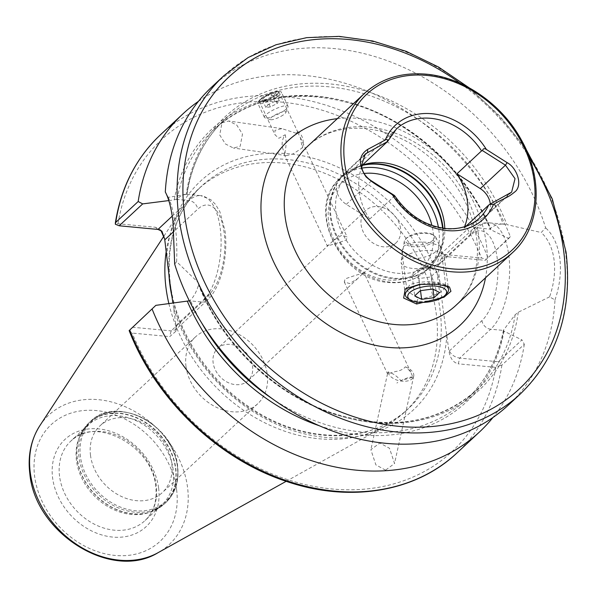 <?xml version="1.0" encoding="UTF-8"?>
<svg xmlns="http://www.w3.org/2000/svg" width="597" height="597" viewBox="0 0 597 597"><rect width="100%" height="100%" fill="white"/><g stroke="black" fill="none" stroke-linecap="round" stroke-linejoin="round"><path stroke-width="0.45" stroke-dasharray="2.98 2.24" d="M443.743 289.351L445.832 285.821L444.474 284.157L435.325 282.187C429.064 280.888 410.542 282.351 408.93 286.067L407.012 290.866L418.019 298.276C424.325 300.112 442.071 292.56 443.743 289.351M361.342 165.57L342.588 175.622A18.268 14.567 47 0 0 340.126 177.376A18.268 14.567 47 0 0 336.327 189.212A18.268 14.567 47 0 0 346.312 204.338L369.647 219.151L394.229 196.256A60.887 48.551 47 0 0 445.063 228.845A60.887 48.551 47 0 0 479.384 218.144L431.683 262.553A60.887 48.551 47 0 0 441.579 247.956A60.887 48.551 47 0 0 444.787 228.435M412.893 258.807C423.87 258.367 432.429 255.255 438.564 249.464L440.661 246.024L430.183 242.71C418.967 241.225 410.154 242.382 403.751 246.18L401.841 251.068L412.893 258.807M362.513 165.1A60.887 48.551 47 0 0 348.7 173.436A60.887 48.551 47 0 0 342.178 232.972A60.887 48.551 47 0 0 397.371 273.262A60.887 48.551 47 0 0 431.683 262.553M406.311 367.304L405.333 366.834C403.236 369.342 399.983 370.901 395.557 371.506L387.535 373.849L388.125 371.841L389.013 372.334C393.192 373.498 397.162 376.267 400.908 380.655L412.908 377.155L410.699 371.991L406.311 367.304M362.372 273.956L357.693 278.568L349.693 283.56L344.29 281.971L345.073 278.993C352.006 276.15 370.416 270.792 362.372 273.956L363.969 272.71L410.699 371.991M296.134 133.243L281.866 128.624L274.956 130.355L275.038 134.84L278.836 138.28L285.239 134.735A13.044 10.477 98.2 0 0 285.082 152.929L284.179 154.272L286.515 155.653L293.12 153.877L302.291 147.922L300.373 137.601L297.149 131.265L297.709 131.944L296.134 133.243M277.777 94.236L267.038 100.005L259.247 101.289L260.479 99.274L270.978 92.99L278.918 92.028L277.777 94.236M329.029 244.904C320.977 248.068 339.38 242.71 346.327 239.867L347.103 236.882L341.723 235.285L333.701 240.292L217.733 348.282A22.179 17.686 -133 0 1 238.501 346.887A22.179 17.686 -133 0 1 252.576 366.371A22.179 17.686 -133 0 1 247.964 380.744A22.179 17.686 -133 0 1 227.196 382.14A22.179 17.686 -133 0 1 213.122 362.648A22.179 17.686 -133 0 1 217.733 348.282M285.239 134.735C286.373 140.437 286.321 146.049 285.09 151.556L285.082 152.929M174.667 264.061L176.63 261.702L197.674 282L198.473 283.097L198.54 284.911C196.667 291.433 193.928 296.545 190.324 300.246L189.458 300.806L202.144 302L171.123 330.887L169.72 336.618L175.779 331.328L176.003 326.186L172.951 303.172M176.63 261.702C177.152 248.121 176.608 235.561 174.973 224.024C173.6 212.413 171.361 203.517 168.272 197.353L165.727 192.764M76.468 460.541A54.364 43.35 -133 0 1 78.938 438.355A54.364 43.35 -133 0 1 87.774 425.318A54.364 43.35 -133 0 1 138.683 421.907A54.364 43.35 -133 0 1 173.175 469.667A54.364 43.35 -133 0 1 161.869 504.89A54.364 43.35 -133 0 1 148.235 512.771A54.364 43.35 -133 0 1 76.468 460.541M90.513 455.399A45.663 36.417 -133 0 1 100.012 425.81A45.663 36.417 -133 0 1 142.773 422.945A45.663 36.417 -133 0 1 171.749 463.063A45.663 36.417 -133 0 1 162.25 492.652A45.663 36.417 -133 0 1 119.482 495.517A45.663 36.417 -133 0 1 90.513 455.399M186.003 366.483A45.663 36.417 -133 0 1 195.495 336.895A45.663 36.417 -133 0 1 238.263 334.029A45.663 36.417 -133 0 1 267.232 374.147A45.663 36.417 -133 0 1 257.74 403.736A45.663 36.417 -133 0 1 214.972 406.602A45.663 36.417 -133 0 1 186.003 366.483M198.473 101.318A217.457 173.399 -133 0 1 510.338 236.613L485.279 260.307L446.519 256.65L444.086 254.486C439.511 254.762 437.414 258.24 437.795 264.926L443.026 308.828L449.101 351.939C450.466 358.722 453.526 362.685 458.287 363.834L459.697 358.103C454.862 357.252 451.414 354.872 449.34 350.954L449.101 351.939M166.257 251.18A151.892 121.124 -133 0 1 182.481 207.749A151.892 121.124 -133 0 1 197.629 189.756A151.892 121.124 -133 0 1 339.872 180.227A151.892 121.124 -133 0 1 436.235 313.664A151.892 121.124 -133 0 1 404.654 412.079A151.892 121.124 -133 0 1 385.625 425.907A151.892 121.124 -133 0 1 168.891 303.686M211.957 86.826A217.457 173.399 -133 0 1 398.229 65.006A217.457 173.399 -133 0 1 545.636 227.875L541.21 232.524C555.262 245.24 558.591 271.008 549.568 296.873L554.994 299.925A217.457 173.399 -133 0 1 508.346 405.109M554.994 299.925C559.777 285.888 561.396 272.031 559.852 258.352C557.867 244.8 553.128 234.643 545.636 227.875M302.291 147.922A13.044 10.477 98.2 0 0 297.149 131.265M222.017 122.758L228.778 121.004L236.748 125.057L242.479 134.071L240.181 146.272L233.42 148.034L225.45 143.974L219.718 134.959L222.017 122.758M396.871 383.028L397.781 382.431L396.871 383.028A10.873 2.448 154.8 0 1 397.781 382.431M385.543 470.167L375.879 464.876L370.864 449.675L379.856 443.019L389.528 448.31L394.542 463.511L385.543 470.167M405.333 366.834A13.044 7.545 -167.6 0 1 413.706 376.207A13.044 7.545 -167.6 0 1 405.064 381.259A13.044 7.545 -167.6 0 1 388.125 371.841M400.572 228.561A22.179 17.686 47 0 0 386.505 209.077A22.179 17.686 47 0 0 365.73 210.465A22.179 17.686 47 0 0 361.118 224.838A22.179 17.686 47 0 0 375.192 244.322A22.179 17.686 47 0 0 395.96 242.934A22.179 17.686 47 0 0 400.572 228.561M394.393 195.458L394.229 196.256M369.647 219.151A60.887 48.551 -133 0 1 361.61 167.317M490.316 204.01A18.268 14.567 -133 0 1 486.48 215.569A18.268 14.567 -133 0 1 484.025 217.323L464.011 228.054A60.887 48.551 47 0 0 464.585 226.696M464.011 228.054L465.966 226.233M485.279 260.307L508.771 238.427L490.853 229.763L490.219 228.964L490.57 228.382C494.376 225.159 498.637 223.756 503.361 224.173L489.368 222.853A55.887 25.111 -84.6 0 0 477.533 227.763L446.519 256.65L441.205 258.553L472.637 229.293A8.701 6.933 47 0 0 470.824 234.927A47.185 21.201 95.4 0 1 497.226 258.359A47.185 21.201 95.4 0 1 481.951 320.589L449.34 350.954M168.809 200.577L174.205 199.898L177.152 198.823C180.779 195.585 183.988 194.085 186.771 194.316L168.272 197.353M395.96 242.934L363.969 272.71M413.333 377.901L413.199 378.274L413.333 377.901A10.873 2.448 154.8 0 1 413.199 378.274M444.086 254.486L481.615 258.031L486.159 259.202M160.914 230.457L159.817 229.338L155.511 227.278L117.982 223.733L115.318 224.226M499.965 365.498L501.89 365.14L524.315 344.26L521.95 339.88L498.458 361.76L499.965 365.498L495.816 367.379L458.287 363.834M129.124 330.529L132.191 333.081L169.72 336.618M524.315 344.26A217.457 173.399 -133 0 1 492.928 417.534M508.771 238.427L510.338 236.613M549.568 296.873L518.263 312.231L515.121 314.768L503.741 329.805L503.398 330.41L504.032 331.216L521.95 339.88M177.152 198.823A184.839 147.392 -133 0 1 214.487 129.042C252.807 95.61 300.731 87.781 358.237 105.557C414.676 124.086 466.63 172.734 490.264 229.233L477.533 227.763A8.701 6.933 47 0 0 472.637 229.293C478.861 224.144 484.436 221.994 489.368 222.853A55.887 25.111 -84.6 0 1 509.659 267.889A55.887 25.111 -84.6 0 1 490.712 329.216A8.701 6.933 -133 0 1 481.951 320.589M515.121 314.768A184.839 147.392 -133 0 1 476.913 389.811L466.414 399.587A184.839 147.392 -133 0 0 503.741 329.805L503.398 330.41L490.712 329.216L459.697 358.103L498.458 361.76M186.286 194.368L186.771 194.316L186.286 194.368A186.577 148.78 -133 0 1 330.283 83.953A186.577 148.78 -133 0 1 506.883 224.606L541.21 232.524M172.212 216.151L188.965 200.547A55.887 25.111 95.4 0 1 200.801 195.637L186.786 194.316A184.839 147.392 -133 0 1 224.987 119.266A184.839 147.392 -133 0 1 503.361 224.173L506.883 224.606M132.362 327.231L171.123 330.887L175.622 329.738L207.047 300.47A8.701 6.933 -133 0 1 202.144 302A55.887 25.111 95.4 0 0 220.233 228.293A55.887 25.111 95.4 0 0 200.801 195.637L210.838 199.697L215.457 204.331L219.823 211.584L225.017 230.748C228.367 256.031 221.114 287.664 207.047 300.47A8.701 6.933 -133 0 0 208.853 294.836A47.185 21.201 -84.6 0 0 224.129 232.599A47.185 21.201 -84.6 0 0 197.726 209.174L174.055 231.218M176.003 326.186L176.242 325.201L176.57 328.119L175.622 329.738M437.795 264.926L438.213 265.299L441.205 258.553M412.908 377.155A10.873 2.448 154.8 0 0 400.908 380.655M409.415 285.657L408.93 286.067M412.034 275.053L418.93 278.545L431.377 276.881L434.026 273.381L436.922 271.717L431.616 268.411L430.019 268.225L417.579 269.889L414.691 271.553L412.034 275.053L414.736 295.851M446.78 293.515A21.746 8.761 -7.4 0 1 446.265 294.03A21.746 8.761 -7.4 0 1 427.43 300.97A21.746 8.761 -7.4 0 1 408.057 298.545M442.019 261.359A21.746 8.761 -7.4 0 1 418.296 268.65A21.746 8.761 -7.4 0 1 401.117 262.337A21.746 8.761 -7.4 0 1 401.132 261.292A21.746 8.761 -7.4 0 1 403.341 257.717A21.746 8.761 -7.4 0 1 425.803 250.471A21.746 8.761 -7.4 0 1 443.959 255.732A21.746 8.761 -7.4 0 1 444.243 256.74A21.746 8.761 -7.4 0 1 442.019 261.359M434.392 241.442A16.007 6.448 -7.4 0 1 416.019 246.815A16.007 6.448 -7.4 0 1 404.296 241.389A16.007 6.448 -7.4 0 1 405.535 239.136A16.007 6.448 -7.4 0 1 405.915 238.755A16.007 6.448 -7.4 0 1 419.781 233.643A16.007 6.448 -7.4 0 1 434.041 235.434A16.007 6.448 -7.4 0 1 435.817 237.293A16.007 6.448 -7.4 0 1 434.392 241.442M433.079 240.143A14.701 5.925 -7.4 0 1 413.885 244.994A14.701 5.925 -7.4 0 1 406.572 238.031A14.701 5.925 -7.4 0 1 406.923 237.681A14.701 5.925 -7.4 0 1 419.654 232.987A14.701 5.925 -7.4 0 1 432.758 234.628A14.701 5.925 -7.4 0 1 433.079 240.143M422.116 284.127A21.746 8.761 -7.4 0 1 445.049 285.441M418.93 278.545L420.504 290.657M431.377 276.881L432.967 289.142M436.922 271.717L439.623 292.508M430.019 268.225L432.721 289.015M417.579 269.889L420.281 290.687M275.336 95.654A10.634 2.388 -25.2 0 1 263.687 101.012A10.634 2.388 -25.2 0 1 259.762 99.759A10.634 2.388 -25.2 0 1 262.65 97.289A10.634 2.388 -25.2 0 1 277.411 91.453A10.634 2.388 -25.2 0 1 275.336 95.654M277.351 96.692A13.044 2.933 -25.2 0 1 265.225 102.624A13.044 2.933 -25.2 0 1 257.77 103.259A13.044 2.933 -25.2 0 1 258.255 101.729A13.044 2.933 -25.2 0 1 261.792 98.706A13.044 2.933 -25.2 0 1 279.896 91.542A13.044 2.933 -25.2 0 1 281.374 92.139A13.044 2.933 -25.2 0 1 277.351 96.692M283.993 110.803A13.044 2.933 -25.2 0 1 265.016 117.825A13.044 2.933 -25.2 0 1 264.411 117.363A13.044 2.933 -25.2 0 1 268.434 112.811A13.044 2.933 -25.2 0 1 280.56 106.885A13.044 2.933 -25.2 0 1 288.015 106.251A13.044 2.933 -25.2 0 1 287.985 107.012A13.044 2.933 -25.2 0 1 283.993 110.803M283.209 114.975A8.701 1.955 -25.2 0 1 270.553 119.654A8.701 1.955 -25.2 0 1 272.829 116.311A8.701 1.955 -25.2 0 1 281.754 112.094A8.701 1.955 -25.2 0 1 285.866 112.445A8.701 1.955 -25.2 0 1 283.209 114.975M266.762 99.221L262.262 99.803L264.501 97.05L271.232 93.722L275.724 93.147L273.486 95.893L266.762 99.221L270.366 106.885L277.098 103.557L273.486 95.893M275.724 93.147L279.329 100.811L277.098 103.557M279.329 100.811L274.836 101.393L271.232 93.722M274.836 101.393L268.113 104.721L264.501 97.05M270.366 106.885L265.874 107.467L268.113 104.721M265.874 107.467L262.262 99.803M417.094 302.06L418.019 298.276M478.51 234.927A108.729 86.699 47 0 0 368.991 127.116A108.729 86.699 47 0 0 307.709 146.235C332.82 122.631 375.737 122.318 413.109 145.041C449.131 168.406 470.339 199.599 476.734 238.628C479.727 267.098 472.779 289.351 455.899 305.373A108.729 86.699 47 0 0 478.51 234.927M337.327 118.654A126.124 100.572 -133 0 1 486.301 243.539A126.124 100.572 -133 0 1 485.518 277.799M346.312 204.338L371.476 180.906M362.476 165.175A62.916 50.17 47 0 0 359.752 165.944A62.916 50.17 47 0 0 333.201 226.39A62.916 50.17 47 0 0 394.266 278.209A62.916 50.17 47 0 0 439.952 252.061A62.916 50.17 47 0 0 443.019 228.203M362.379 165.391A63.066 50.29 47 0 0 343.379 175.414A63.066 50.29 47 0 0 336.626 237.084A63.066 50.29 47 0 0 393.789 278.806A63.066 50.29 47 0 0 429.333 267.717A63.066 50.29 47 0 0 442.593 228.144M361.797 168.123A63.066 50.29 47 0 0 339.79 178.757A63.066 50.29 47 0 0 333.036 240.427A63.066 50.29 47 0 0 390.199 282.15A63.066 50.29 47 0 0 425.743 271.06A63.066 50.29 47 0 0 438.414 227.338M364.066 173.451A58.715 46.82 47 0 0 329.529 226.92A58.715 46.82 47 0 0 387.766 279.993A58.715 46.82 47 0 0 431.922 225.465M512.562 252.613A108.729 86.699 47 0 0 524.203 146.295A108.729 86.699 47 0 0 425.646 74.356A108.729 86.699 47 0 0 364.371 93.475M59.566 476.287A54.364 43.35 -133 0 1 70.871 441.056A54.364 43.35 -133 0 1 121.781 437.646A54.364 43.35 -133 0 1 156.272 485.406A54.364 43.35 -133 0 1 144.967 520.629A54.364 43.35 -133 0 1 94.057 524.039A54.364 43.35 -133 0 1 59.566 476.287M77.17 459.056A55.282 44.081 -133 0 1 79.677 436.497A55.282 44.081 -133 0 1 131.646 416.042A55.282 44.081 -133 0 1 175.511 468.332A55.282 44.081 -133 0 1 150.145 512.166A55.282 44.081 -133 0 1 77.17 459.056M77.311 458.869A55.342 44.133 -133 0 1 88.819 423.004A55.342 44.133 -133 0 1 140.646 419.534A55.342 44.133 -133 0 1 175.757 468.152A55.342 44.133 -133 0 1 164.25 504.01A55.342 44.133 -133 0 1 112.423 507.48A55.342 44.133 -133 0 1 77.311 458.869M78.998 457.302A55.342 44.133 -133 0 1 90.505 421.437A55.342 44.133 -133 0 1 142.332 417.967A55.342 44.133 -133 0 1 177.443 466.585A55.342 44.133 -133 0 1 165.936 502.443A55.342 44.133 -133 0 1 114.109 505.913A55.342 44.133 -133 0 1 78.998 457.302M80.438 456.75A54.476 43.439 -133 0 1 122.467 411.878A54.476 43.439 -133 0 1 177.331 465.891A54.476 43.439 -133 0 1 135.31 510.763A54.476 43.439 -133 0 1 80.438 456.75M224.009 75.603A217.457 173.399 -133 0 1 427.653 61.961A217.457 173.399 -133 0 1 565.613 252.986A217.457 173.399 -133 0 1 520.397 393.893M166.929 256.337A156.242 124.586 -133 0 1 288.478 153.742A156.242 124.586 -133 0 1 440.026 282.097M168.944 274.665A151.892 121.124 -133 0 1 201.465 186.182A151.892 121.124 -133 0 1 343.715 176.652A151.892 121.124 -133 0 1 440.079 310.082A151.892 121.124 -133 0 1 408.49 408.505A151.892 121.124 -133 0 1 271.799 420.795A151.892 121.124 -133 0 1 171.876 296.291M39.835 425.698A88.416 70.498 -133 0 1 123.982 406.184A88.416 70.498 -133 0 1 187.54 487.346A88.416 70.498 -133 0 1 158.078 552.68M176.593 489.682A79.804 63.64 -133 0 1 115.02 555.426A79.804 63.64 -133 0 1 34.633 476.294A79.804 63.64 -133 0 1 96.207 410.557A79.804 63.64 -133 0 1 176.593 489.682M158.608 487.988A59.581 47.514 -133 0 1 112.639 537.069A59.581 47.514 -133 0 1 52.618 477.988A59.581 47.514 -133 0 1 98.595 428.907A59.581 47.514 -133 0 1 158.608 487.988M348.7 173.436L396.393 129.019A60.887 48.551 47 0 0 387.184 142.004M187.025 194.353C191.63 163.839 204.278 138.81 224.987 119.266L214.487 129.042A184.839 147.392 -133 0 1 490.57 228.382M117.982 223.733A213.107 169.936 -133 0 1 281.777 102.124A213.107 169.936 -133 0 1 481.615 258.031M495.816 367.379A213.107 169.936 -133 0 1 332.022 488.988A213.107 169.936 -133 0 1 132.191 333.081M446.869 334.775A156.242 124.586 -133 0 1 325.32 437.37A156.242 124.586 -133 0 1 173.772 309.015M501.89 365.14A217.457 173.399 -133 0 1 457.011 452.914M160.63 134.624A217.457 173.399 -133 0 1 487.913 257.494M174.205 199.898A186.577 148.78 -133 0 1 317.126 96.207A186.577 148.78 -133 0 1 490.853 229.763M504.032 331.216A186.577 148.78 -133 0 1 319.343 425.758M503.405 330.357C498.04 358.342 485.712 381.416 466.414 399.587A184.839 147.392 -133 0 1 272.12 398.587M201.652 322.917A184.839 147.392 -133 0 1 190.324 300.246M198.473 283.097C220.733 341.924 273.919 393.557 332.23 412.982C390.087 431.168 438.317 423.445 476.913 389.811A184.839 147.392 -133 0 1 198.54 284.911M518.263 312.231A186.577 148.78 -133 0 1 374.274 422.654A186.577 148.78 -133 0 1 197.674 282M460.511 83.476A213.107 169.936 -133 0 1 529.375 157.429M176.242 325.201L208.853 294.836M155.511 227.278L157.951 229.435M176.279 199.353L188.965 200.547A8.701 6.933 47 0 1 197.726 209.174M438.213 265.299L470.824 234.927M342.588 175.622L363.342 156.295M484.025 217.323L509.181 193.898M449.489 286.978L444.474 284.157M401.841 251.068L407.012 290.866M363.969 164.608L359.752 165.944L343.379 175.414L339.79 178.757C304.657 207.89 340.23 280.523 389.281 282.53C403.729 283.747 415.885 279.918 425.743 271.06L429.333 267.717L439.952 252.061L441.579 247.956M344.29 281.971L387.535 373.849M259.247 101.289L275.038 134.84M284.179 154.272L327.432 246.143M87.774 425.318L70.871 441.056C93.945 415.43 152.645 445.347 155.742 486.51C157.295 500.876 153.705 512.248 144.967 520.629L161.869 504.89M78.938 438.355L79.677 436.497L88.819 423.004L90.505 421.437C116.124 394.475 174.317 424.736 177.622 466.212C179.309 481.107 175.414 493.182 165.936 502.443L164.25 504.01L150.145 512.166L148.235 512.771M195.495 336.895L100.012 425.81M404.654 412.079L408.49 408.505C371.61 444.317 303.858 444.355 250.344 407.699C207.495 379.573 176.033 330.716 170.324 283.679C165.817 243.195 176.197 210.696 201.465 186.182L197.629 189.756M286.164 481.316L385.625 425.907M281.866 128.624L228.778 121.004M387.535 373.715L370.864 449.675M365.73 210.465L333.701 240.292M357.693 278.568L247.964 380.744M413.706 376.207L394.542 463.511M286.515 155.653L233.42 148.034M163.988 236.016L182.481 207.749M525.718 148.578L499.749 115.975L469.078 87.752M257.74 403.736L162.25 492.652M175.779 331.328L176.57 328.119M161.944 231.233L159.817 229.338M168.078 197.01L165.533 192.398M278.918 92.028L297.709 131.944M300.373 137.601L347.103 236.882M440.661 246.024L445.832 285.821M405.273 288.948L409.408 285.657M340.126 177.376L365.282 153.951M486.48 215.569L511.622 192.159M431.616 268.411L423.586 266.538L416.258 270.426M405.356 295.008L401.117 262.337M404.296 241.389L401.132 261.292M406.572 238.031L405.535 239.136M432.758 234.628L434.041 235.434M435.817 237.293L443.959 255.732M448.086 286.329L444.243 256.74M259.762 99.759L258.255 101.729M264.411 117.363L257.77 103.259M270.553 119.654L265.016 117.825M285.866 112.445L287.985 107.012M288.015 106.251L281.374 92.139M277.411 91.453L279.896 91.542"/><path stroke-width="0.9" d="M437.743 284.344L449.489 286.97L450.936 291.291L443.974 297.254L416.616 304.015L403.647 298.052L405.273 288.948L419.422 284.366L437.743 284.344M361.61 167.317A60.887 48.551 -133 0 1 362.603 164.899L387.408 141.653L365.282 153.951L361.372 165.891C362.379 172.16 365.752 177.167 371.476 180.906L394.393 195.458C395.177 196.361 394.52 196.144 392.438 194.801A64.364 51.327 47 0 0 447.011 230.576A64.364 51.327 47 0 0 493.54 204.338L489.525 204.435L488.592 205.159L465.966 226.233M444.787 228.435A60.887 48.551 47 0 0 383.013 162.727A60.887 48.551 47 0 0 363.969 164.608A60.887 48.551 47 0 0 362.513 165.1M172.951 303.172L169.929 283.068L164.697 239.173L160.914 230.457M168.891 303.686A151.892 121.124 -133 0 1 166.041 288.179A151.892 121.124 -133 0 1 166.257 251.18M165.727 192.764L165.309 192.01C168.764 198.391 171.339 208.346 173.026 221.875L174.667 264.061A217.457 173.399 -133 0 0 322.074 426.93A217.457 173.399 -133 0 0 508.346 405.109L520.397 393.893A217.457 173.399 -133 0 1 316.753 407.535A217.457 173.399 -133 0 1 178.794 216.51A217.457 173.399 -133 0 1 224.009 75.603L211.957 86.826A217.457 173.399 -133 0 0 165.309 192.01L165.533 192.398M488.592 205.159A60.887 48.551 47 0 1 479.384 218.144C470.563 226.166 459.369 229.629 445.802 228.539C425.131 225.912 408.147 215.047 394.841 195.95L394.393 195.458M464.585 226.696A60.887 48.551 47 0 0 456.966 173.794L481.548 150.899L482.533 150.631L505.458 165.182L515.032 178.675L511.622 192.159L489.525 204.435M456.966 173.794L480.294 188.607L505.458 165.182L507.159 162.668L486.413 149.496C484.368 148.116 483.077 148.496 482.533 150.631M387.184 142.004L387.408 141.653C387.796 139.511 387.095 138.944 385.311 139.959L367.521 149.496C358.498 155.511 358.006 164.638 366.051 176.876C377.483 186.63 378.595 185.406 392.438 194.801M507.159 162.668C516.039 167.212 522.83 183.331 515.868 191.01C506.681 198.831 505.39 197.271 493.54 204.338M129.728 330.044L155.854 305.351L129.728 330.044A217.457 173.399 -133 0 0 457.011 452.914C415.542 492.249 349.17 503.07 285.985 481.257C217.726 458.839 155.638 399.162 129.124 330.544L129.124 330.529M138.176 201.517L142.683 203.898L119.184 225.778L115.318 224.226L115.751 222.397L138.176 201.517A217.457 173.399 -133 0 1 183.055 113.743A217.457 173.399 -133 0 1 198.473 101.318M492.928 417.534A217.457 173.399 -133 0 1 479.436 432.027A217.457 173.399 -133 0 1 152.153 309.164M142.683 203.898L168.809 200.577M189.458 300.806L155.854 305.351M119.184 225.778L157.951 229.435L161.944 231.233L164.697 239.173M362.603 164.899L361.342 165.57M480.294 188.607A18.268 14.567 -133 0 1 490.316 204.01M444.586 295.821A19.574 7.88 -7.4 0 1 427.639 302.067A19.574 7.88 -7.4 0 1 410.199 299.881A19.574 7.88 -7.4 0 1 409.773 292.537A19.574 7.88 -7.4 0 1 435.317 286.09A19.574 7.88 -7.4 0 1 445.056 295.358A19.574 7.88 -7.4 0 1 444.586 295.821M410.199 299.881L408.057 298.545A21.746 8.761 -7.4 0 1 405.356 295.008A21.746 8.761 -7.4 0 1 407.579 290.381A21.746 8.761 -7.4 0 1 422.116 284.127M445.049 285.441A21.746 8.761 -7.4 0 1 448.489 289.403A21.746 8.761 -7.4 0 1 446.78 293.515L445.056 295.358M420.281 290.687L432.721 289.015L439.623 292.508L434.079 297.672L421.631 299.343L414.736 295.851L420.281 290.687M420.504 290.657L421.631 299.343M432.967 289.142L434.079 297.672M416.616 304.015L417.094 302.06M364.371 93.475L307.709 146.235A108.729 86.699 47 0 0 285.097 216.681A108.729 86.699 47 0 0 394.624 324.492A108.729 86.699 47 0 0 455.899 305.373L512.562 252.613C540.33 227.688 543.971 179.749 521.472 140.161C502.077 104.191 463.205 77.244 426.109 74.162C401.482 72.125 380.901 78.565 364.371 93.475A108.729 86.699 47 0 0 352.723 199.794A108.729 86.699 47 0 0 451.28 271.732A108.729 86.699 47 0 0 512.562 252.613M485.518 277.799A126.124 100.572 -133 0 1 371.58 344.454A126.124 100.572 -133 0 1 261.941 222.382A126.124 100.572 -133 0 1 337.327 118.654M443.019 228.203A62.916 50.17 47 0 0 379.438 164.003A62.916 50.17 47 0 0 362.476 165.175M442.593 228.144A63.066 50.29 47 0 0 378.923 164.332A63.066 50.29 47 0 0 362.379 165.391M438.414 227.338A63.066 50.29 47 0 0 375.334 167.667A63.066 50.29 47 0 0 361.797 168.123M431.922 225.465A58.715 46.82 47 0 0 373.923 173.406A58.715 46.82 47 0 0 364.066 173.451M451.989 268.866A106.557 84.968 47 0 0 534.196 181.085A106.557 84.968 47 0 0 426.862 75.431A106.557 84.968 47 0 0 344.656 163.212A106.557 84.968 47 0 0 451.989 268.866M529.375 157.429A213.107 169.936 -133 0 1 563.665 250.837A213.107 169.936 -133 0 1 399.244 426.385A213.107 169.936 -133 0 1 184.577 215.084A213.107 169.936 -133 0 1 263.516 53.514A213.107 169.936 -133 0 1 460.511 83.476M171.876 296.291A151.892 121.124 -133 0 1 169.884 284.605A151.892 121.124 -133 0 1 168.944 274.665M286.164 481.316L158.078 552.68A88.416 70.498 -133 0 1 79.102 546.024A88.416 70.498 -133 0 1 30.268 472.511A88.416 70.498 -133 0 1 39.835 425.698L163.988 236.016M481.548 150.899A60.887 48.551 47 0 0 430.713 118.318A60.887 48.551 47 0 0 396.393 129.019L387.408 141.735M486.413 149.496A64.364 51.327 47 0 0 431.84 113.728A64.364 51.327 47 0 0 385.311 139.959M115.751 222.397A217.457 173.399 -133 0 1 160.63 134.624C136.026 157.884 120.915 187.451 115.288 223.323M319.343 425.758A186.577 148.78 -133 0 1 187.376 301.351M272.12 398.587A184.839 147.392 -133 0 1 201.652 322.917M174.055 231.218L165.115 239.539M157.951 229.435L172.212 216.151M363.342 156.295L367.745 152.19L367.521 149.496M520.397 393.893C557.456 357.722 572.672 310.447 566.06 252.061L552.322 199.032L525.718 148.578M158.078 552.68C111.535 581.418 35.133 533.143 29.85 473.839C27.604 455.757 30.932 439.705 39.835 425.698M183.055 113.743L160.63 134.624M479.436 432.027L457.011 452.914M469.078 87.752L438.601 67.073L406.161 51.327L372.7 40.999L339.2 36.387L306.649 37.648L275.993 44.76L248.165 57.536L224.009 75.603M448.489 289.403L448.086 286.329"/></g></svg>
